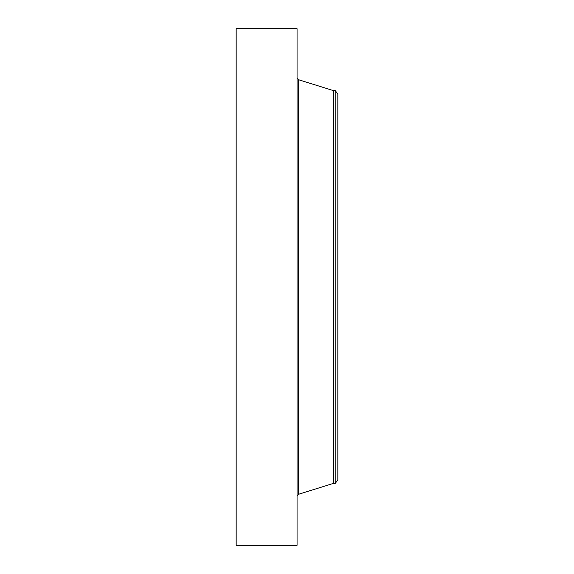 <?xml version="1.0" encoding="UTF-8"?>
<svg xmlns="http://www.w3.org/2000/svg" width="574" height="574" viewBox="0 0 574 574"><rect width="100%" height="100%" fill="white"/><g stroke="black" fill="none" stroke-linecap="round" stroke-linejoin="round"><path stroke-width="0.86" d="M236.165 545.3L236.165 28.7L297.059 28.7L297.059 545.3L236.165 545.3M335.194 483.423L335.194 90.577L337.835 94.014L337.835 479.986L335.194 483.423L333.343 483.423L333.343 90.577L298.437 79.693L297.059 77.813M333.343 483.423L298.437 494.307L298.437 79.693M298.437 494.307L297.059 496.187M335.194 90.577L333.343 90.577"/></g></svg>
